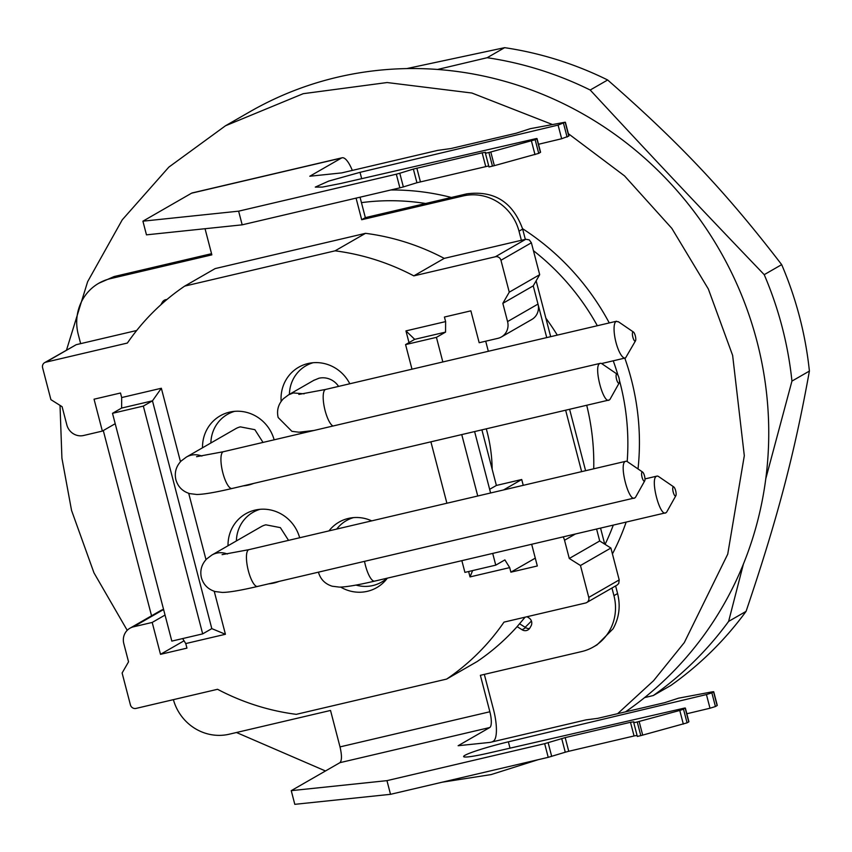<?xml version="1.0" encoding="UTF-8"?>
<svg xmlns="http://www.w3.org/2000/svg" width="852" height="852" viewBox="0 0 852 852"><rect width="100%" height="100%" fill="white"/><g stroke="black" fill="none" stroke-linecap="round" stroke-linejoin="round"><path stroke-width="1.28" d="M563.204 536.909A14.175 13.536 60.1 0 1 564.535 540.253L569.285 558.475L599.702 540.977L596.602 529.071L599.702 540.977L610.895 548.028L619.202 579.914L618.744 583.439L617.146 585.047L586.719 602.534A4.729 4.516 60.1 0 1 585.558 603.003L504.001 622.12A236.185 225.514 60.1 0 1 446.65 679.076L477.067 661.589A236.185 225.514 60.1 0 0 517.121 626.635L525.12 617.168M546.728 337.594L533.245 285.857L539.689 274.674L509.262 292.172L502.829 303.344L533.245 285.857L537.995 304.079A14.175 13.536 60.1 0 1 536.643 314.654A14.175 13.536 60.1 0 1 531.84 319.457L501.413 336.955A14.175 13.536 60.1 0 1 497.909 338.34L479.175 342.728L470.868 310.842L444.424 317.04L445.617 321.598L405.946 330.895L409.003 342.621M502.829 303.344L507.568 321.577A14.175 13.536 60.1 0 1 506.216 332.142A14.175 13.536 60.1 0 1 501.413 336.955M446.65 679.076L296.283 714.338A236.185 225.514 60.1 0 1 217.558 689.289L136.011 708.417A4.729 4.516 60.1 0 1 130.42 704.892L122.113 673.005L128.546 661.823L123.806 643.601A14.175 13.536 60.1 0 1 125.159 633.025A14.175 13.536 60.1 0 1 129.962 628.212A14.175 13.536 60.1 0 1 133.466 626.827L163.595 609.51M115.201 423.71L102.357 431.091L83.624 435.489A14.175 13.536 60.1 0 1 73.229 433.679A14.175 13.536 60.1 0 1 66.839 424.924L62.1 406.692L50.907 399.652L42.6 367.755A4.729 4.516 60.1 0 1 45.816 362.175L127.374 343.047A236.185 225.514 60.1 0 1 184.724 286.091L215.151 268.593L365.519 233.331A236.185 225.514 60.1 0 1 444.233 258.38L525.79 239.263L495.363 256.761A4.729 4.516 60.1 0 1 500.955 260.275L509.262 292.172M136.671 330.501L76.243 344.677L44.655 362.632M539.689 274.674L531.382 242.788L529.252 239.87L525.79 239.263M485.704 341.205L488.334 351.29M481.912 429.909L496.386 485.448L521.722 479.506L523.245 485.331M129.962 628.212L160.389 610.724A14.175 13.536 60.1 0 1 163.573 609.414M468.621 571.511L470.027 576.911L509.698 567.613L504.885 559.902L495.757 565.153L464.915 572.384L461.859 560.669M365.519 233.331L335.092 250.829A236.185 225.514 60.1 0 1 413.816 275.878L495.363 256.761M335.092 250.829L184.724 286.091M102.357 431.091L94.05 399.205L120.494 393.006L121.676 397.554L121.623 408.065L112.496 413.316L143.338 406.084L202.68 633.877L171.827 641.109L112.496 413.316M180.475 461.699L161.347 388.256L121.676 397.554M182.647 638.574L185.757 643.569L225.429 634.271L214.225 591.267M205.992 559.647L188.707 493.319M185.757 643.569L186.95 648.127L160.506 654.325L152.199 622.439L133.466 626.827M569.285 558.475L580.468 565.515L588.775 597.412A4.729 4.516 60.1 0 1 586.719 602.534M531.68 544.3L537.324 565.973L510.88 572.171L509.698 567.613M387.351 578.146A37.786 36.082 60.1 0 1 376.733 587.624A37.786 36.082 60.1 0 1 367.393 591.309A37.786 36.082 60.1 0 1 340.651 587.081M328.978 530.881A37.786 36.082 60.1 0 1 339.064 522.106A37.786 36.082 60.1 0 1 348.404 518.421A37.786 36.082 60.1 0 1 371.706 520.86M302.204 433.231A37.786 36.082 60.1 0 1 300.298 432.177M281.149 401.388A37.786 36.082 60.1 0 1 298.711 367.212A37.786 36.082 60.1 0 1 308.051 363.527A37.786 36.082 60.1 0 1 349.799 383.773M253.534 483.457A37.786 36.082 60.1 0 1 248.518 485.044A37.786 36.082 60.1 0 1 243.299 485.853M202.52 447.79A37.786 36.082 60.1 0 1 220.189 415.84A37.786 36.082 60.1 0 1 229.529 412.144A37.786 36.082 60.1 0 1 274.142 439.813M279.051 581.405A37.786 36.082 60.1 0 1 274.035 582.992A37.786 36.082 60.1 0 1 268.817 583.812M228.027 545.749A37.786 36.082 60.1 0 1 245.706 513.788A37.786 36.082 60.1 0 1 255.046 510.103A37.786 36.082 60.1 0 1 299.659 537.761M580.468 565.515L610.895 548.028M413.816 275.878L444.233 258.38M472.626 570.574L470.027 576.911M445.617 321.598L445.553 332.11L414.7 339.341L405.946 330.895M445.553 332.11L436.426 337.36L442.838 361.962M461.763 434.627L477.748 496.002M492.712 553.438L495.757 565.153M535.29 558.135L510.88 572.171M503.564 489.943L521.722 479.506M474.617 431.613L490.603 492.988M121.623 408.065L152.465 400.834L161.347 388.256M143.338 406.084L152.465 400.834L211.807 628.627L225.429 634.271M184.032 640.8L160.506 654.325M165.043 615.059L152.199 622.439M496.386 485.448L489.655 489.314M446.895 503.234L430.91 441.868M411.985 369.193L405.573 344.591L436.426 337.36M414.7 339.341L405.573 344.591M211.807 628.627L202.68 633.877M387 578.231A35.433 33.824 60.1 0 1 381.643 582.076A35.433 33.824 60.1 0 1 372.888 585.537A35.433 33.824 60.1 0 1 355.966 585.079M336.732 529.071A35.433 33.824 60.1 0 1 346.327 520.657A35.433 33.824 60.1 0 1 353.484 517.622M289.414 394.359A35.433 33.824 60.1 0 1 305.974 365.753A35.433 33.824 60.1 0 1 313.131 362.718M210.881 442.976A35.433 33.824 60.1 0 1 227.452 414.381A35.433 33.824 60.1 0 1 234.609 411.346M236.398 540.935A35.433 33.824 60.1 0 1 252.959 512.34A35.433 33.824 60.1 0 1 260.126 509.294M211.552 253.694L114.136 276.538L98.8 283.247A47.233 45.103 60.1 0 1 110.483 278.636L211.85 254.865L205.044 228.719M525.333 239.369L522.659 229.081C512.84 202.02 494.192 190.284 466.715 193.862L365.348 217.633L360.034 197.195M611.96 588.029L613.941 595.654A47.233 45.103 60.1 0 1 609.425 630.895A47.233 45.103 60.1 0 1 599.797 642.461A47.233 45.103 60.1 0 1 593.418 646.934L597.071 644.836L613.078 628.797C619.17 617.849 620.671 606.102 617.593 593.556L615.613 585.931M604.728 544.14L600.564 528.144M585.601 470.709L569.615 409.343M550.68 336.668L536.142 280.84M492.105 741.9L493.329 741.197A28.34 8.094 -103.2 0 0 493.521 709.663L484.33 674.39M165.778 300.479L165.98 300.138A5.9 5.634 60.1 0 1 166.364 299.553M519.613 623.802L525.759 627.668L522.106 629.766L517.121 626.635M529.507 628.531A5.9 5.634 60.1 0 1 525.759 627.668M80.652 343.644L78.277 334.527A47.233 45.103 60.1 0 1 82.793 299.286A47.233 45.103 60.1 0 1 98.8 283.247M352.323 170.411A28.34 8.094 76.8 0 0 342.089 157.79A28.34 8.094 76.8 0 0 341.439 158.046L309.798 176.236L341.695 172.903L437.694 150.389L450.921 148.536L516.227 133.221L530.274 128.684L565.174 122.209L568.774 136.086L561.66 138.748L538.507 144.276M342.089 157.79L192.232 192.925A28.34 8.094 76.8 0 0 191.583 193.18L341.439 158.046M356.072 198.122L361.695 219.731L365.348 217.633M361.695 219.731L463.073 195.96A47.233 45.103 60.1 0 1 519.006 231.18L521.381 240.296M565.653 410.27L581.639 471.635M593.418 646.934A47.233 45.103 60.1 0 1 581.735 651.546L480.368 675.317L489.868 711.761L340.012 746.895L330.523 710.451L229.156 734.222A47.233 45.103 60.1 0 1 208.719 734.158A47.233 45.103 60.1 0 1 173.393 699.652M151.549 615.804L103.294 430.558M486.29 428.875A151.155 144.329 60.1 0 1 492.158 469.218M166.928 299.51A5.9 5.634 -119.9 0 0 162.327 302.236L161.188 304.217A5.9 5.634 -119.9 0 0 160.921 304.728M522.106 629.766A5.9 5.634 -119.9 0 0 529.901 627.945L531.03 625.964A5.9 5.634 -119.9 0 0 528.932 617.913L527.952 617.295A28.34 7.37 -150 0 1 527.047 616.72M142.912 221.179L146.469 234.843L242.181 224.832L238.624 211.168L142.912 221.179L191.583 193.18M238.624 211.168L396.318 174.191L399.886 187.855L403.358 186.918L399.79 173.254L396.318 174.191M399.79 173.254L413.369 169.069L416.937 182.733L403.358 186.918M490.795 151.997L494.352 165.661L538.72 153.371L535.163 139.707L489.847 152.252L485.427 153.296L485.512 152.327L482.157 152.817L413.369 169.069M535.163 139.707L536.856 138.727L540.36 152.178M536.472 138.535L340.576 183.521L322.503 187.067L315.293 187.089L328.755 181.071L360.023 172.338L558.092 125.084L561.66 138.748M565.174 122.209L558.092 125.084M343.771 172.423L346.413 171.795M713.561 691.899L717.118 705.562L715.424 706.542L711.857 692.878L713.72 691.739L712.048 691.877L678.618 698.161L664.571 702.698L597.667 718.364L586.038 719.876L490.038 742.39L458.131 745.724L489.772 727.523A14.175 4.047 76.8 0 0 489.868 711.761M294.803 804.331L390.514 794.32L386.957 780.645L291.246 790.656L294.803 804.331M711.857 692.878L706.436 694.561L709.993 708.225L715.424 706.542M709.993 708.225L686.84 713.752M685.189 708.204L688.757 721.878L687.063 722.847L683.496 709.183L684.816 708.012L488.91 753.008A37.786 3.088 165.4 0 1 463.626 756.576A37.786 3.088 165.4 0 1 508.367 741.826L706.436 694.561M683.325 724.104L679.768 710.44L637.243 721.963L640.8 735.627L687.063 722.847M640.8 735.627L637.328 736.437L633.771 722.773L637.243 721.963M561.713 738.546L565.27 752.209L548.219 757.332L544.662 743.668L565.185 737.608L630.491 722.294L634.058 735.968L637.062 735.414M634.058 735.968L568.742 751.283L565.185 737.608M565.27 752.209L568.742 751.283M548.219 757.332L390.514 794.32M291.246 790.656L339.927 762.668C341.929 760.559 341.961 755.309 340.012 746.895M242.181 224.832L399.886 187.855M416.937 182.733L488.718 165.938M485.427 153.296L488.984 166.96L494.352 165.661M538.72 153.371L540.413 152.391M679.768 710.44L683.496 709.183M630.491 722.294L633.845 721.804L633.771 722.773M544.662 743.668L386.957 780.645M586.73 405.328A236.185 225.514 60.1 0 1 593.727 468.802M531.424 621.001A236.185 225.514 60.1 0 1 525.141 627.285M545.855 318.158A236.185 225.514 60.1 0 1 557.293 335.113M568.359 133.679L624.527 175.885L671.823 228.357L708.342 288.998L732.635 355.39L744.307 455.703L727.736 554.141L684.305 642.578L653.559 680.716L617.593 713.72M538.24 759.675L491.093 774.585L442.05 782.232M325.475 770.975L236.462 732.507M127.214 630.32L93.965 572.832L71.547 510.412L61.919 458.195L60.023 405.392M66.509 350.065L87.628 281.703L122.241 219.837L168.856 167.109L225.482 125.776L303.248 93.677L387.117 82.537L471.912 93.028L552.394 124.509M225.482 125.776L249.828 111.782A354.283 338.276 60.1 0 1 756.981 341.396A354.283 338.276 60.1 0 1 625.464 711.867M437.587 69.459L487.174 57.712A354.283 338.276 60.1 0 1 590.202 90.024C653.346 158.195 699.641 207.324 764.223 274.663A354.283 338.276 60.1 0 1 782.115 326.934A354.283 338.276 60.1 0 1 791.945 381.1L765.799 478.675M743.402 564.077L728.62 621.406A354.283 338.276 60.1 0 1 653.303 695.53L644.602 697.596M653.303 695.53L670.769 685.498A354.283 338.276 -119.9 0 0 746.075 611.363C777.493 518.517 794.362 454.499 809.4 371.067A354.283 338.276 -119.9 0 0 799.57 316.901A354.283 338.276 -119.9 0 0 781.678 264.631C726.032 192.19 679.672 143.008 607.657 79.981A354.283 338.276 -119.9 0 0 504.629 47.669L406.745 68.586M809.4 371.067L791.945 381.1M781.678 264.631L764.223 274.663M607.657 79.981L590.202 90.024M504.629 47.669L487.174 57.712M746.075 611.363L728.62 621.406M313.685 380.397L318.893 378.245A18.893 18.041 60.1 0 1 338.606 386.403M618.584 321.875L616.113 321.396A18.893 5.4 76.8 0 0 615.794 341.641A18.893 5.4 76.8 0 0 625.176 358.01A18.893 5.4 76.8 0 0 625.613 357.84L635.507 340.821A4.729 1.353 -103.2 0 1 635.272 341.077A4.729 1.353 -103.2 0 1 632.866 337.222A4.729 1.353 -103.2 0 1 632.898 331.96A4.729 1.353 -103.2 0 1 633.451 332.035A4.729 1.353 -103.2 0 1 635.4 336.21A4.729 1.353 -103.2 0 1 635.507 340.821M673.794 486.939L658.66 476.587A18.893 5.4 76.8 0 0 656.903 476.119A18.893 5.4 76.8 0 0 656.466 476.3C649.884 478.781 659.97 517.483 665.955 512.744A18.893 5.4 76.8 0 0 666.892 511.711L675.86 495.715A4.729 1.353 -103.2 0 1 675.625 495.97A4.729 1.353 -103.2 0 1 673.218 492.115A4.729 1.353 -103.2 0 1 673.25 486.865A4.729 1.353 -103.2 0 1 673.794 486.939A4.729 1.353 -103.2 0 1 675.753 491.114A4.729 1.353 -103.2 0 1 675.86 495.715M375.082 580.947A18.893 5.4 -103.2 0 1 374.646 581.128L665.955 512.744M232.468 488.324A18.893 5.4 -103.2 0 1 232.042 488.494C215.226 492.435 203.468 494.426 196.759 494.479L189.655 493.606C182.541 491.391 177.961 486.78 175.895 479.772C174.277 472.658 176.034 466.395 181.156 460.996L186.407 457.055L235.695 428.716A18.893 18.041 60.1 0 1 240.36 426.873L254.865 429.685L263.023 442.412M617.136 374.156L602.002 363.815A18.893 5.4 76.8 0 0 600.234 363.346A18.893 5.4 76.8 0 0 599.808 363.516C593.226 365.998 603.312 404.711 609.297 399.961A18.893 5.4 76.8 0 0 610.234 398.928L619.191 382.942A4.729 1.353 -103.2 0 1 618.957 383.198A4.729 1.353 -103.2 0 1 616.56 379.342A4.729 1.353 -103.2 0 1 616.582 374.081A4.729 1.353 -103.2 0 1 617.136 374.156A4.729 1.353 -103.2 0 1 619.084 378.331A4.729 1.353 -103.2 0 1 619.191 382.942M196.567 456.693L223.416 451.709A18.893 5.4 -103.2 0 0 222.979 451.88A18.893 5.4 -103.2 0 0 222.862 472.903A18.893 5.4 -103.2 0 0 232.042 488.494L609.297 399.961M257.986 586.272A18.893 5.4 -103.2 0 1 257.549 586.453C240.743 590.383 228.986 592.385 222.276 592.428L215.162 591.554C208.058 589.339 203.468 584.728 201.413 577.72C199.794 570.606 201.551 564.343 206.674 558.944L211.914 555.014L261.202 526.664A18.893 18.041 60.1 0 1 265.877 524.821L280.372 527.633L288.54 540.37M642.653 472.104L627.509 461.763A18.893 5.4 76.8 0 0 625.751 461.294A18.893 5.4 76.8 0 0 625.315 461.464C618.744 463.946 628.829 502.659 634.815 497.909A18.893 5.4 76.8 0 0 635.752 496.886L644.708 480.89A4.729 1.353 -103.2 0 1 644.474 481.146A4.729 1.353 -103.2 0 1 642.067 477.29A4.729 1.353 -103.2 0 1 642.099 472.029A4.729 1.353 -103.2 0 1 642.653 472.104A4.729 1.353 -103.2 0 1 644.602 476.279A4.729 1.353 -103.2 0 1 644.708 480.89M222.084 554.641L248.922 549.657A18.893 5.4 -103.2 0 0 248.496 549.828A18.893 5.4 -103.2 0 0 248.369 570.851A18.893 5.4 -103.2 0 0 257.549 586.453L634.815 497.909M564.535 540.253L575.27 534.076M537.995 304.079L507.568 321.577M45.816 362.175L76.243 344.677M500.955 260.275L531.382 242.788M588.775 597.412L619.202 579.914M110.483 278.636L114.136 276.538M463.073 195.96L466.715 193.862M519.006 231.18L522.659 229.081M617.593 593.556L613.941 595.654M165.98 300.138L162.327 302.236M162.072 303.706L161.188 304.217M528.474 616.39L527.952 617.295M489.772 727.523L339.927 762.668M416.841 168.132L420.409 181.795M482.157 152.817L485.715 166.481M488.899 152.476L492.456 166.14M531.435 140.953L534.992 154.627M360.023 172.338L361.674 178.664M563.523 123.391L567.081 137.065M508.367 741.826L510.018 748.152M642.696 735.148L639.138 721.474M551.691 756.395L548.134 742.731M619.425 380.375A236.185 225.514 60.1 0 1 620.022 382.623A236.185 225.514 60.1 0 1 627.189 461.571M613.27 525.162A236.185 225.514 60.1 0 1 605.08 544.364M361.45 202.638A236.185 225.514 60.1 0 1 425.659 203.49M533.437 250.68A236.185 225.514 60.1 0 1 597.327 325.73M613.238 360.811A236.185 225.514 60.1 0 1 617.966 375.231M390.802 189.985A245.632 234.534 60.1 0 1 451.336 197.462M522.553 228.687A245.632 234.534 60.1 0 1 609.265 322.929M624.804 358.106A245.632 234.534 60.1 0 1 631.268 379.161A245.632 234.534 60.1 0 1 638.02 468.951M626.145 522.148A245.632 234.534 60.1 0 1 612.428 553.938M313.919 430.484L299.009 432.209L291.906 431.336L278.157 417.501C276.538 410.387 278.284 404.125 283.407 398.715L288.658 394.785L293.333 392.942L304.132 393.805M332.972 426.011A18.893 5.4 -103.2 0 1 325.113 410.632A18.893 5.4 -103.2 0 1 325.24 389.609A18.893 5.4 -103.2 0 1 325.666 389.428L298.828 394.412M318.446 572.171L318.499 572.395C320.565 579.403 325.144 584.014 332.259 586.229L339.362 587.103C346.072 587.06 357.829 585.058 374.646 581.128A18.893 5.4 -103.2 0 1 365.465 565.526A18.893 5.4 -103.2 0 1 364.518 561.361M186.407 457.055A18.893 18.041 60.1 0 1 191.072 455.213A18.893 18.041 60.1 0 1 201.881 456.076M211.914 555.014A18.893 18.041 60.1 0 1 216.589 553.161A18.893 18.041 60.1 0 1 227.399 554.024M346.327 520.657L351.12 517.899M381.643 582.076L386.446 579.317M305.974 365.753L310.778 362.995M227.452 414.381L232.245 411.623M252.959 512.34L257.762 509.571M540.583 152.242L537.016 138.567M565.387 122.262L568.944 135.926M713.72 691.739L717.277 705.413M688.917 721.719L685.359 708.055M288.658 394.785L314.218 380.088M325.666 389.428L616.55 321.225M601.565 363.548L625.176 358.01M633.451 332.035L618.318 321.694M644.975 478.92L656.903 476.119M223.416 451.709L600.234 363.346M248.922 549.657L625.751 461.294"/></g></svg>
